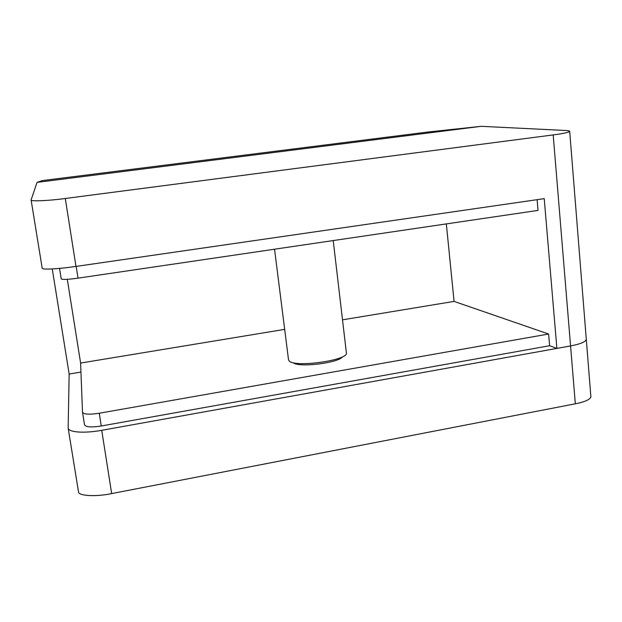 <?xml version="1.0" encoding="UTF-8"?>
<svg xmlns="http://www.w3.org/2000/svg" width="622" height="622" viewBox="0 0 622 622"><rect width="100%" height="100%" fill="white"/><g stroke="black" fill="none" stroke-linecap="round" stroke-linejoin="round"><path stroke-width="0.93" d="M61.205 278.804L61.205 278.858C62.348 279.76 67.954 279.527 78.022 278.151L538.038 210.399L537.12 199.67M67.3 279.317L80.603 363.061L82.508 412.254C83.83 414.4 89.412 414.726 99.248 413.241L548.62 334.022L549.623 345.731L556.884 348.406L570.568 345.949L101.728 430.315L111.672 493.588C95.874 496.986 77.89 495.944 78.481 491.699L68.148 428.06C68.467 432.368 84.312 433.542 101.728 430.315M84.514 424.725L84.522 424.857C85.859 427.12 91.434 427.501 101.254 426L549.623 345.731M548.62 334.022L454.068 301.406L446.339 223.904M293.226 362.704C298.335 367.843 338.757 362.991 342.504 356.771M52.256 268.945L69.159 374.04L68.148 428.06M590.853 396.432L590.892 396.953C589.889 399.674 584.703 401.96 575.327 403.802L570.568 345.949C580.45 344.052 585.699 341.836 586.289 339.293L586.251 338.772L586.289 339.293C585.699 341.836 580.45 344.052 570.568 345.949L553.183 134.92L65.294 198.488L75.977 266.426L544.227 198.643L556.884 348.406M575.327 403.802L111.672 493.588M274.543 249.204L288.515 359.749L289.23 361.024C294.812 367.804 348.452 360.255 346.407 353.024L346.368 352.752M80.603 363.061L284.682 329.372M342.512 319.825L454.068 301.406M37.056 182.37L42.195 180.605L427.687 132.051L481.218 126.32L37.056 182.37L31.108 199.957C30.027 201.575 48.555 200.789 65.294 198.488M553.183 134.92C563.003 133.629 568.508 132.455 569.698 131.398C569.736 130.915 568.43 130.612 565.756 130.496L481.218 126.32M75.977 266.426C57.994 269.069 42.071 269.862 42.187 268.214L31.108 199.957M69.159 374.04L80.953 372.073M78.022 278.151L76.179 266.403M99.248 413.241L101.254 426M61.205 278.858L59.533 268.409M82.508 412.254L84.522 424.857M590.892 396.953L569.698 131.398M346.407 353.024L333.213 240.566"/></g></svg>
